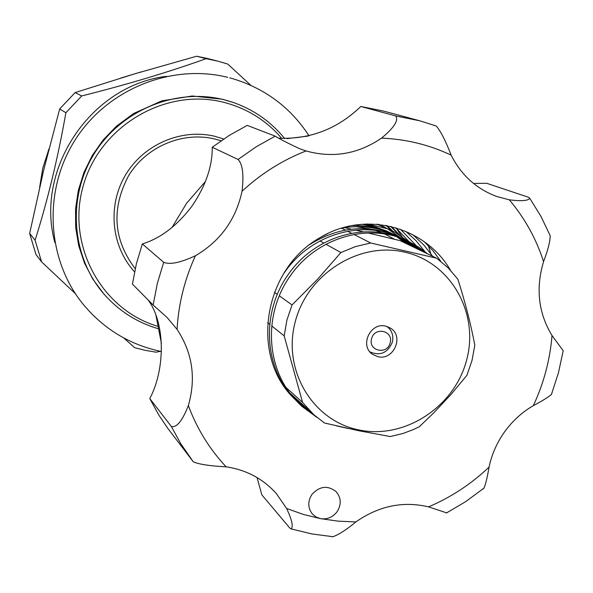 <?xml version="1.0" encoding="UTF-8"?>
<svg xmlns="http://www.w3.org/2000/svg" width="593" height="593" viewBox="0 0 593 593"><rect width="100%" height="100%" fill="white"/><g stroke="black" fill="none" stroke-linecap="round" stroke-linejoin="round"><path stroke-width="0.89" d="M395.954 227.831L402.232 236.926M337.039 511.796C341.575 504.495 341.242 497.757 336.053 491.575C327.677 485.141 319.649 486.082 311.962 494.392C307.552 501.433 307.737 508.023 312.526 514.168L316.143 517.044L320.516 518.645C327.173 519.594 332.68 517.318 337.039 511.796M552.113 392.618L551.394 394.53C547.858 397.473 541.839 401.172 533.337 405.619C522.077 412.217 512.545 420.889 504.732 431.652C496.993 442.467 491.767 454.29 489.047 467.106C487.483 476.698 485.8 483.695 484.007 488.091L482.339 489.44M308.049 136.093L287.034 138.643M205.474 181.443L186.528 203.347L171.985 227.534M257.043 477.55L261.824 494.836L289.858 528.104L291.193 528.912C293.439 526.562 291.912 519.75 286.619 508.483L276.427 493.68C263.218 478.847 246.451 469.893 226.133 466.817C210.382 466.039 199.448 464.401 193.348 461.903L167.775 428.324L158.805 415.048L149.777 398.563L171.333 426.463C176.707 427.85 182.377 420.882 188.359 405.56C196.231 378.149 192.466 352.761 177.07 329.389L167.048 317.47L153.12 305.017L132.439 284.114L136.375 263.818L142.342 243.931C160.421 238.379 176.892 225.889 191.754 206.453C205.586 186.209 212.42 166.477 212.25 147.272L229.232 135.426L247.222 125.39L275.204 136.153C279.444 138.881 287.598 143.076 299.658 148.739L306.032 150.956C332.918 158.375 358.09 154.098 381.536 138.125C394.167 127.673 398.874 120.275 395.657 115.924L419.837 120.816L436.211 125.99C440.643 131.068 445.617 140.778 451.132 155.129C461.369 175.35 476.713 189.182 497.179 196.639L509.291 199.804C521.277 201.338 528.104 200.827 529.771 198.27L528.482 197.261L486.638 183.274L473.548 183.474M279.051 138.199C310.265 139.429 337.528 128.851 360.84 106.473L383.693 111.106L419.837 120.816L436.211 125.99M155.915 315.12L161.415 343.48M390.535 226.348L399.045 234.739M425.218 252.722L407.213 240.788M316.892 417.383L301.807 406.301L295.099 399.497C265.264 366.911 263.626 312.911 290.385 275.723C317.055 237.178 369.357 222.012 408.488 241.373L405.953 240.172C366.971 220.878 314.876 235.977 288.317 274.359C262.677 310.095 263.047 361.537 290.17 394.234M408.488 241.373L418.658 247.073L427.827 253.974M418.235 249.371L403.744 239.298M402.514 238.631L400.401 237.548M283.313 274.225L284.818 272.039C311.184 233.939 362.916 218.958 401.639 238.127L399.171 236.955C368.764 223.717 338.766 226.37 309.183 244.902M401.639 238.127L403.781 239.179M405.026 239.824L420.785 250.594M411.416 246.095L400.268 237.978M399.067 237.267L397.014 236.096M395.805 235.443L393.745 234.391M394.96 234.954L392.536 233.805C379.905 227.882 366.481 225.14 352.272 225.592M342.546 227.957C360.826 224.947 378.297 227.275 394.953 234.954L397.043 235.984M398.259 236.614L400.342 237.749M401.55 238.445L413.907 247.288M365.295 224.013L368.831 224.754L386.339 230.862L390.461 232.856M387.377 231.366L389.416 232.404M390.602 233.034L392.633 234.176M393.811 234.88L395.835 236.133M397.014 236.896L405.293 243.152M361.982 224.243L375.584 226.993L388.415 231.848M391.647 233.472L393.678 234.583M394.864 235.258L396.887 236.488M398.066 237.237L407.183 244.064M300.814 405.382L314.653 415.463M348.061 428.472L336.624 425.893M298.109 402.729L308.857 410.223M310.962 412.135L299.087 403.714M295.559 400.008L303.223 405.115M305.284 406.983L296.478 401.016M293.127 397.206L297.708 400.119M299.724 401.943L294.009 398.244M368.038 232.96L400.075 240.647L436.641 258.207L370.721 243.011L355.511 246.569L340.901 252.559L317.544 279.281L292.038 304.958L286.893 320.161L284.18 335.868L302.578 402.417L313.86 414.759L324.46 422.994L358.528 430.696L390.224 436.544L403.018 433.468L413.351 429.591L419.34 426.708L433.824 412.787L450.991 394.471L466.884 375.347L471.998 360.544L474.815 345.215C470.886 324.386 465.253 302.4 457.9 279.273L448.152 267.836L436.641 258.207M358.906 429.94C404.663 439.635 454.631 406.902 466.661 359.936C479.359 313.126 450.954 262.529 404.893 252.195C359.024 241.143 306.944 274.203 295.055 322.51C282.468 370.677 312.985 420.948 358.906 429.94M385.761 326.157C370.329 321.932 359.217 345.934 372.671 354.406L377.86 356.682C393.626 360.915 404.47 336.112 390.357 328.062L385.761 326.157M370.314 352.324L371.514 352.753M387.007 326.498C391.943 330.42 393.737 335.623 392.373 342.094C387.74 352.931 380.269 356.2 369.958 351.908M390.15 342.828C393.804 330.597 374.339 326.313 371.581 338.781C367.956 351.049 387.414 355.251 390.15 342.828M281.786 138.443C266.213 120.253 246.71 108.171 223.272 102.204C165.477 87.534 100.106 125.894 83.398 185.246C65.934 244.39 100.929 309.353 157.412 326.209M157.842 328.596C136.864 322.362 119.052 311.014 104.398 294.551C71.671 257.414 66.831 198.477 93.694 154.551C120.409 110.535 175.165 87.638 223.353 99.557L233.308 102.478C253.908 109.727 271.045 121.773 284.722 138.599M207.283 58.462L217.89 61.168L206.097 58.677L196.602 56.239L207.283 58.462M123.767 337.951L134.626 347.668L145.307 350.352L156.159 352.205L160.332 351.301M217.89 61.168L227.727 64.059L250.928 85.385M48.278 150.822L48.974 148.843M397.051 236.54L396.509 235.895M396.243 235.577L386.117 225.384M386.792 225.518L392.655 230.951M356.111 226.674L370.662 229.046M375.732 230.514L382.003 232.812M384.85 234.057L394.515 239.275M367.378 223.924L387.6 228.809L376.955 224.132M385.213 227.393L378.519 224.273M414.596 247.622L409.696 242.9M407.235 240.78L395.042 232.286L381.536 225.94M387.6 228.809L399.838 237.267M401.795 238.935L407.08 243.968M59.671 108.949L75.133 92.575L81.738 95.94L65.89 112.722L59.671 108.949L43.608 170.465L29.65 233.434L35.098 240.239L41.577 261.869L35.988 254.56L29.65 233.434M75.363 293.639L41.577 261.869M35.098 240.239C47.714 200.219 57.973 157.708 65.89 112.722M196.602 56.239L135.011 73.747L75.133 92.575M81.738 95.94C126.85 84.629 168.301 72.205 206.097 58.677M39.649 187.262L42.792 168.064L48.811 149.495M120.972 77.994L141.356 71.857M54.875 242.626C34.602 169.213 90.862 85.377 166.492 76.319M388.378 327.618L387.533 326.669M344.437 227.653L351.456 229.202M355.711 230.151L363.346 231.878M341.679 228.216L345.378 230.099M347.646 231.255L351.59 233.264M353.917 234.45L370.721 243.011M317.181 239.372L317.818 239.728M319.983 240.928L323.734 243.011M325.942 244.242L340.901 252.559M274.463 292.305L277.265 294.321M279.288 295.774L292.038 304.958M267.628 322.674L269.726 324.349M271.713 325.928L284.18 335.868M283.024 384.775L284.091 385.739M286.123 387.577L302.578 402.417M303.705 407.828L304.543 407.94M305.365 408.036L306.603 408.177M295.099 399.497C249.334 356.927 263.122 268.97 320.539 237.363C365.985 209.922 425.722 227.267 450.383 270.126M446.677 512.863L428.554 506.874C403.062 500.87 378.831 505.888 355.874 521.929C346.72 529.542 339.1 534.471 333.014 536.717L331.079 536.561M529.771 198.27L541.009 216.482L550.237 235.814C549.985 242.189 547.762 250.78 543.559 261.587C535.575 288.443 538.392 313.089 552.016 335.534L563.202 350.752L563.113 351.286M142.342 243.931L163.698 262.306C169.872 264.893 180.45 262.706 195.416 255.739C220.381 241.092 235.918 219.595 242.033 191.257C243.99 174.809 242.67 164.209 238.067 159.458L256.102 146.849L275.204 136.153M149.777 398.563C165.002 370.106 165.773 323.934 148.198 300.043M360.84 106.473L395.657 115.924M212.25 147.272L238.067 159.458M221.078 140.8L214.71 138.984C182.614 131.231 146.397 146.508 128.629 175.639C111.128 208.743 113.33 239.765 135.234 268.711M134.574 271.831C111.262 246.599 107.229 205.793 125.412 175.165C143.491 144.47 181.302 128.184 214.799 136.301L223.717 139.007M286.619 508.483L303.305 514.413L320.516 518.645L338.099 521.151L355.874 521.929M428.554 506.874C450.999 497.334 471.168 484.081 489.047 467.106M533.337 405.619C543.788 383.263 550.015 359.899 552.016 335.534M543.559 261.587C536.139 238.653 524.716 218.061 509.291 199.804M451.132 155.129C429.347 144.833 406.153 139.162 381.536 138.125M306.032 150.956C282.372 160.206 261.039 173.645 242.033 191.257M195.416 255.739C184.623 279.355 178.508 303.905 177.07 329.389M188.359 405.56C196.987 428.776 209.581 449.19 226.133 466.817M153.12 305.017L157.338 283.454L163.698 262.306M193.348 461.903L180.88 443.912L171.333 426.463M161.452 351.523L160.147 351.256C128.644 344.333 102.633 328.24 82.123 302.979C46.187 257.733 43.193 189.3 75.637 139.147C107.941 88.906 171.577 63.332 227.697 77.342L227.742 77.349M229.802 77.876L232.664 78.669C265.197 88.542 290.659 107.607 309.057 135.841M103.642 293.683L92.864 279.184L84.465 263.047L78.676 245.658L75.674 227.438L75.556 208.832L78.335 190.331L83.954 172.385L92.293 155.47L103.13 140.015L116.184 126.428L133.544 113.522L161.904 100.84L192.206 95.992L222.353 99.209L232.219 102.107M428.005 244.598L431.437 255.709M289.807 392.951L313.86 414.759M320.539 237.363L327.469 233.738M424.455 241.922L433.224 251.032L440.74 261.261M413.01 234.843L423.669 244.79L432.697 256.309M406.005 231.5L416.116 240.773L424.788 251.469M312.14 413.195L310.347 412.75M400.542 229.35L416.034 245.428M416.597 246.191L418.243 248.482M306.692 408.258L305.099 407.858M304.046 407.584L303.067 407.309M395.813 227.786L408.948 241.596M409.037 241.714L409.57 242.418M298.857 402.78L297.901 402.521M391.462 226.578L399.941 235.339M291.193 528.919L311.888 533.937L333.014 536.717M446.351 513.034L465.794 501.545L484.007 488.091M551.394 394.53L558.421 372.923L563.202 350.752"/></g></svg>
